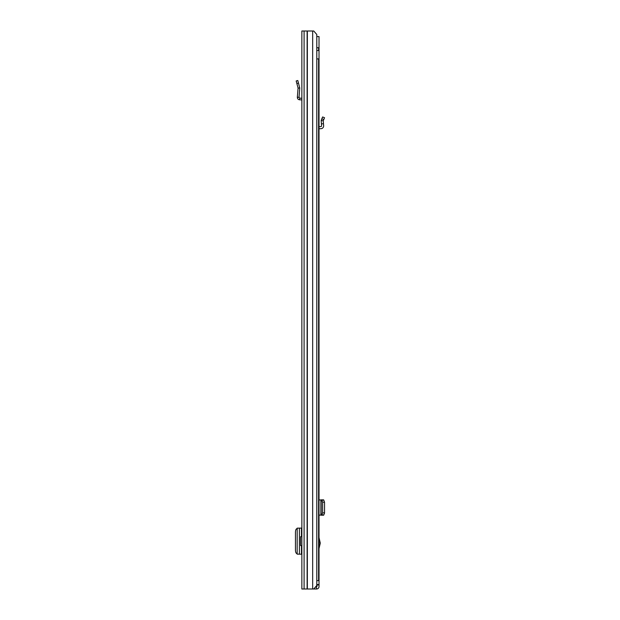 <?xml version="1.0" encoding="UTF-8"?>
<svg xmlns="http://www.w3.org/2000/svg" width="620" height="620" viewBox="0 0 620 620"><rect width="100%" height="100%" fill="white"/><g stroke="black" fill="none" stroke-linecap="round" stroke-linejoin="round"><path stroke-width="0.93" d="M299.018 97.371L297.344 97.239L298.081 88.048L299.762 88.017L298.081 88.048L296.182 80.956L297.801 80.523L299.762 88.017L299.018 97.371L299.677 98.123L301.863 98.239M297.344 97.239C297.391 98.704 298.135 99.557 299.584 99.797L301.793 99.913L301.863 98.65M301.863 31L301.863 589L313.736 589L316.789 585.513L316.789 34.488L313.736 31L301.863 31M301.46 536.688L301.46 528.108L301.863 528.108L301.863 536.688L300.599 536.688L300.599 545.615L301.863 545.615L301.863 554.195L301.46 554.195L301.46 545.615M301.863 79.879L301.863 82.561M301.46 528.108L297.189 528.155L297.166 554.156L301.46 554.195M297.166 528.651L296.879 528.682C296.011 528.976 295.538 530.115 295.461 532.107L295.461 550.304C295.562 552.242 296.035 553.342 296.879 553.621L297.166 553.652M316.789 50.53L318.603 50.53L318.603 47.74L316.789 47.74M316.789 58.9L318.603 58.9L318.603 580.63L316.789 580.63M319.021 537.61L320.269 543.105L319.021 548.599M315.565 586.908L316.324 586.908L316.58 589A2.441 2.441 0 0 0 319.021 586.559L319.021 584.954L316.928 584.954L316.928 584.536M316.789 36.58L319.021 36.58L319.021 584.954M316.324 586.908L316.928 586.559L316.928 584.954M319.021 584.536L316.789 584.536M316.324 589L313.736 589M319.021 515.204L321.842 514.933L322.609 512.849L322.609 502.216L321.842 500.131L319.021 499.86M323.656 499.86L321.392 499.86M323.229 500.007L321.113 500.03L323.477 499.86M323.656 515.204L323.229 515.003L323.772 514.933L324.531 513.143L324.539 502.216L323.772 500.131L323.229 500.061M323.229 515.003L321.168 515.019L321.168 500.046M323.229 515.057L321.168 515.019M323.477 515.204L321.392 515.204M319.021 126.697L320.904 126.596A0.698 0.698 0 0 0 321.555 125.844L321.168 120.389L323.229 120.877L321.168 120.389L322.601 116.955L324.539 117.738L323.772 119.583L321.842 118.776M319.021 128.79L321.013 128.689A2.79 2.79 0 0 0 323.64 125.658L323.229 120.877L323.772 119.583M323.477 123.729L321.392 123.907M296.872 83.522L298.491 83.096M299.584 99.797L299.677 98.123M312.666 31L312.666 589M307.357 31L307.357 589M307.117 31L307.117 589M304.094 31L304.094 589M299.413 528.116L299.413 554.187M320.168 543.934L319.021 543.934M314.549 588.07L314.549 589M320.904 515.204L320.904 499.86M323.772 500.131L321.842 500.131M324.539 502.216L322.609 502.216M324.539 512.849L322.609 512.849M323.772 514.933L321.842 514.933M321.113 515.034L321.113 500.03L321.113 515.034M319.021 542.275L320.168 542.275"/></g></svg>
